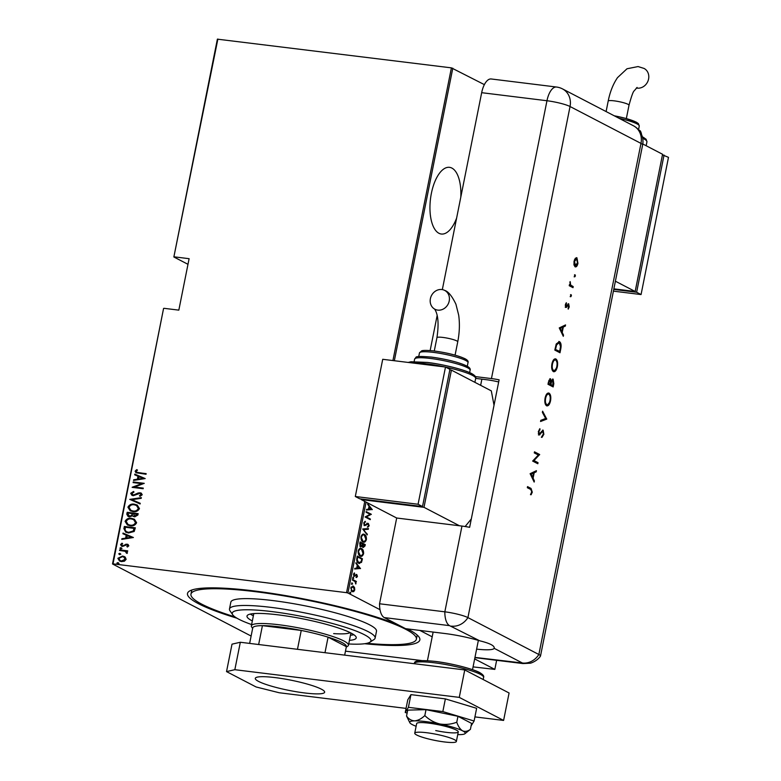 <?xml version="1.0" encoding="UTF-8"?>
<svg xmlns="http://www.w3.org/2000/svg" width="781" height="781" viewBox="0 0 781 781"><rect width="100%" height="100%" fill="white"/><g stroke="black" fill="none" stroke-linecap="round" stroke-linejoin="round"><path stroke-width="1.17" d="M236.985 618.21A118.468 17.426 11.3 0 1 189.295 591.188A118.468 17.426 11.3 0 1 254.167 590.944A118.468 17.426 11.3 0 1 398.027 624.741M407.291 628.881A118.468 17.426 11.3 0 1 419.065 637.101A118.468 17.426 11.3 0 1 364.659 643.72M366.943 643.31A114.934 16.909 -168.7 0 0 416.38 639.209L417.064 635.773A114.934 16.909 -168.7 0 0 417.093 634.963M460.8 197.163A33.593 15.034 97 0 0 449.524 167.339A33.593 15.034 97 0 0 431.376 193.376A33.593 15.034 97 0 0 441.304 234.027A33.593 15.034 97 0 0 456.631 218.026M251.121 636.046L112.513 563.97L163.58 308.427L113.011 563.862L346.549 592.662L364.776 501.431M354.535 587.566L354.75 589.938L353.715 591.647L352.231 591.676L350.835 587.898L353.334 586.14L354.535 587.566L353.949 587.497M354.125 589.86L353.09 591.568L353.715 591.647L352.231 591.676M352.787 585.965L353.9 587.497M352.592 579.463L356.37 581.435L356.253 582.05L355.697 581.757L355.785 584.012L355.013 581.542L352.475 580.088L352.592 579.463M357.454 576.378L356.644 577.491L356.634 575.109L354.359 576.31L353.578 574.181L354.398 572.922L354.467 575.685L356.741 574.484L357.454 576.378L356.937 576.31M356.634 575.109L355.628 575.041L354.359 576.31M353.686 575.499L354.857 575.685M356.107 574.425L356.761 575.197M356.829 558.278L357.268 556.072L362.443 558.766L361.515 562.369L358.625 563.228C357.2 562.818 356.605 561.168 356.829 558.278M359.533 563.531L358.625 563.228M360.1 541.916L365.274 544.601L365 545.948L363.282 547.471L362.345 546.114L360.734 546.827L359.719 543.82L360.1 541.916M362.687 528.981L368.466 528.591L368.339 529.264L363.663 529.577L367.207 534.907L362.687 528.981M366.035 512.209L366.162 511.594L371.326 514.279L366.299 516.934L370.379 519.053L370.253 519.668L365.078 516.973L370.106 514.318L366.035 512.209M366.094 502.115L347.926 593.013L380.015 609.697M419.895 630.433L432.196 636.827M474.663 658.91L494.832 669.395L496.638 660.316M217.879 39.05L173.86 256.978L217.382 39.167L451.408 67.859L484.376 84.631M452.795 68.201L394.346 360.734M372.283 509.505L366.465 510.052L366.601 509.378L368.456 509.261L369.052 506.264L367.724 503.745L372.254 509.661M363.751 522.899L365.313 521.347L364.278 523.192L364.883 525.027L368.32 523.416L369.188 525.75L367.939 527.126L368.671 525.388L368.212 524.041L364.747 525.642L363.751 522.899M363.936 524.676L365.44 525.037M367.451 523.407L368.32 523.416L367.695 523.338L368.437 524.217M368.212 524.041L366.826 524.08L366.123 524.764L366.748 524.842M363.311 534.204L364.415 534.468C365.811 534.965 366.484 536.664 366.426 539.544C365.449 542.024 364.288 542.795 362.96 541.877C361.564 541.37 360.9 539.671 360.978 536.772C361.954 534.341 363.106 533.569 364.415 534.468L363.614 534.214M363.78 542.141L362.96 541.877M360.48 548.36L361.583 548.633C362.98 549.131 363.653 550.82 363.595 553.709C362.618 556.179 361.466 556.96 360.139 556.033C358.733 555.535 358.079 553.836 358.147 550.937C359.123 548.496 360.275 547.735 361.583 548.633L360.783 548.369M360.949 556.297L360.139 556.033M360.5 568.461L354.681 568.998L354.818 568.334L356.673 568.207L357.278 565.21L355.951 562.691L360.471 568.617M353.188 577.315L353.725 578.184L353.178 578.584L352.866 577.745L353.422 577.344L352.866 577.745M352.797 577.266L353.725 578.184L353.178 578.584M352.046 583.017L352.592 583.885L352.036 584.276L352.28 583.046L351.733 583.436M351.655 582.968L352.592 583.885L352.036 584.276M350.2 592.252L350.747 593.121L350.191 593.511L350.435 592.281L349.888 592.672M349.81 592.203L350.747 593.121L350.191 593.511M173.86 256.978L187.987 264.32M125.224 557.126L126.151 559.333L124.423 561.197L121.416 561.588L119.532 561.022L117.843 558.308L122.529 556.043L124.433 556.599M119.669 549.853L127.703 550.849L127.576 551.464L126.395 551.318L127.44 552.87L127.039 553.446L124.98 551.269L119.552 550.468L119.669 549.853L127.674 550.956M125.819 551.63L124.98 551.269M128.855 545.773L127.44 547.032L126.834 546.515L127.879 545.636L126.942 544.757L122.588 546.427L121.514 546.114L120.577 544.582L121.973 543.195L122.627 543.713L121.572 544.689L122.666 545.812L127.03 544.142L128.855 545.773M127.518 546.993L127.127 546.661L128.172 545.782L126.942 544.757M122.295 545.724L123.476 545.724M123.906 528.669L124.345 526.462L135.338 527.819L134.195 531.47L128.533 532.974L125.721 532.164L123.906 528.669L124.345 526.462M127.176 512.297L138.159 513.654L137.895 515.001L134.732 516.856L132.555 515.782L129.461 516.837L128.055 516.426L126.795 514.201L127.176 512.297L138.139 513.771M129.763 499.371L141.361 497.643L141.224 498.317L131.862 499.713L140.238 503.286L140.102 503.96L129.763 499.371L141.322 497.848M133.112 482.59L133.239 481.975L144.221 483.332L134.605 487.041L143.265 488.105L143.148 488.721L132.155 487.364L141.751 483.664L133.112 482.59M138.852 472.739L146.154 473.637L146.037 474.252L135.992 472.749L135.103 471.197L136.714 469.635L137.485 470.113L136.216 471.382L136.812 472.31L146.135 473.755M164.078 308.319L178.829 310.135L189.109 258.687L174.358 256.861M392.921 360.558L451.408 67.859M145.178 478.558L133.541 480.442L133.678 479.768L137.397 479.212L137.993 476.225L134.674 474.799L134.801 474.126L145.178 478.558M130.681 493.319L133.512 491.474L133.941 492.147L131.804 493.475L133.385 495.086L138.247 492.938L141.224 493.104L142.23 494.763L139.994 496.374L139.438 495.71L141.117 494.549L139.926 493.367L133.248 495.701L131.921 495.3L130.681 493.319L133.805 491.63M132.741 494.92L134.517 494.969M140.687 493.631L139.926 493.367M134.371 504.194L137.212 505.053L139.467 508.568C137.993 511.155 135.816 512.16 132.955 511.594L130.193 510.784L127.908 507.201C129.382 504.643 131.54 503.647 134.371 504.194L137.358 505.122M131.54 518.359L134.381 519.209L136.636 522.723C135.162 525.32 132.985 526.326 130.124 525.75L127.362 524.939L125.077 521.357C126.551 518.809 128.709 517.813 131.54 518.359L134.527 519.287M133.395 537.513L121.768 539.388L121.895 538.714L125.614 538.168L126.219 535.17L122.89 533.745L123.027 533.081L133.395 537.513L123.027 533.081M120.957 549.023L120.167 548.301L121.201 547.793L121.699 548.369L120.664 548.877L119.874 548.145L120.909 547.637L121.699 548.369M120.664 548.877L120.167 548.301M119.815 554.725L119.024 553.993L120.069 553.495L120.567 554.061L119.522 554.569L118.732 553.836L119.766 553.338L120.567 554.061M119.522 554.569L119.024 553.993M117.97 563.96L117.179 563.228L118.224 562.73L118.722 563.296L117.677 563.804L116.886 563.072L117.921 562.574L118.722 563.296M117.677 563.804L117.179 563.228M494.832 669.395L473.071 666.886M421.525 660.531L345.466 651.149M113.011 563.862L112.513 563.97M347.926 593.013L346.549 592.662M191.941 589.967A114.934 16.909 -168.7 0 0 191.648 590.739L190.964 594.165A114.934 16.909 -168.7 0 0 235.022 616.951M136.148 472.827L135.103 471.197M135.396 471.353L137.007 469.791M136.968 472.378L139.145 472.886M133.883 480.393L133.678 479.768M133.971 479.925L137.397 479.212M137.69 479.368L137.993 476.225M134.967 474.926L134.801 474.126M135.103 474.282L145.168 478.587M138.588 479.036L143.343 478.528L139.057 476.674L138.588 479.036L143.04 478.382M133.434 482.629L133.239 481.975M133.531 482.131L144.202 483.449M143.245 488.223L134.605 487.041M141.751 483.664L132.184 487.227M132.887 494.998L133.688 495.242M134.81 495.125L138.247 492.938M138.549 493.094L140.004 492.752M140.297 492.899L141.371 493.192M140.131 496.335L139.438 495.71M139.731 495.867L141.117 494.549M141.41 494.705L140.219 493.524M132.077 495.379L130.974 493.475M140.229 503.315L131.862 499.713M130.349 510.862L127.908 507.201M128.201 507.347C129.685 504.799 131.833 503.804 134.674 504.35M131.032 510.403L133.375 511.135C135.689 511.565 137.436 510.725 138.627 508.607L136.616 505.551M133.073 510.979C135.386 511.418 137.144 510.579 138.335 508.46L136.47 505.473L134.254 504.819C131.95 504.38 130.212 505.209 129.041 507.308L130.886 510.335L133.375 511.135M133.522 516.534L132.555 515.782M128.201 516.505L126.795 514.201M127.088 514.357L127.469 512.453M128.924 516.046L129.88 516.378L132.087 515.401L132.565 513.713L128.182 513.058L127.996 513.966L129.587 516.221L131.794 515.245L132.262 513.556M134.156 516.065L135.133 516.397L137.212 514.288L133.395 513.693L134.84 516.241L136.909 514.132M135.133 516.397L134.303 516.153M129.88 516.378L129.07 516.134M127.518 525.017L125.077 521.357M125.37 521.513C126.854 518.965 129.002 517.959 131.843 518.516M128.201 524.568L130.544 525.291C132.858 525.73 134.605 524.891 135.806 522.772L133.785 519.707M130.251 525.135C132.565 525.574 134.312 524.734 135.504 522.616L133.639 519.629L131.423 518.975C129.129 518.545 127.381 519.375 126.21 521.474L128.055 524.49L130.544 525.291M124.638 526.619L135.308 527.927M125.868 532.232L124.199 528.825M126.668 531.822L128.953 532.505L133.531 531.129L134.381 528.444L125.35 527.214L125.058 530.133L126.512 531.744L128.66 532.349L133.229 530.973L134.088 528.288M122.1 539.339L121.895 538.714M122.197 538.87L125.614 538.168M125.907 538.324L126.219 535.17M123.193 533.882L123.32 533.228M126.805 537.992L131.559 537.484L127.274 535.62L126.805 537.992L131.267 537.328M128.172 545.782L127.235 544.913L128.172 545.782M121.67 546.192L120.577 544.582M120.879 544.738L122.266 543.351M122.441 545.802L122.968 545.958M123.769 545.88L124.462 545.011M124.755 545.167L125.741 544.23M126.034 544.386L127.03 544.142M127.323 544.289L128.191 544.523M121.201 547.793L121.992 548.526M127.059 553.436L126.258 552.987M126.551 553.143L126.473 552.645M126.776 552.792L125.272 551.425M119.864 550.507L119.971 550.009M120.069 553.495L120.86 554.217M119.678 561.1L117.843 558.308M118.136 558.464L122.529 556.043M122.822 556.199L124.579 556.687M120.254 560.612L121.836 561.119L125.458 559.362L123.964 557.156M121.533 560.963L125.165 559.206L123.818 557.078L122.392 556.658L118.829 558.425L120.108 560.533L121.836 561.119M118.224 562.73L119.015 563.452M371.629 509.583L366.494 509.934M367.617 504.311L371.658 509.427M369.052 509.222L371.268 509.066L369.52 506.849L369.052 509.222L368.476 509.144M368.944 506.781L369.52 506.849M366.113 511.819L371.326 514.279M370.702 514.201L371.307 514.406M370.672 514.337L366.299 516.934M365.674 516.856L370.379 519.053M364.727 521.523L365.449 522.079M364.825 522.001L363.653 523.114M363.712 523.114L364.278 523.192M364.249 524.949L364.815 524.959L364.249 524.949M366.826 523.329L367.695 523.338M368.583 525.672L369.188 525.75M368.554 525.672L367.314 527.058M367.587 523.963L366.826 524.08L367.587 523.963M366.123 524.764L364.122 525.564M367.822 528.639L368.339 529.264M367.705 529.186L363.663 529.577M363.038 529.498L367.343 534.233M363.79 534.389L365.41 536.205M365.85 539.476L366.426 539.544M365.625 540.14L363.468 542.073M361.408 540.179L363.087 541.262C364.161 541.985 365.098 541.331 365.889 539.3L364.297 535.092L363.058 534.809L361.193 536.02M362.462 541.184L363.087 541.262L360.949 536.957M364.297 535.092C363.224 534.37 362.296 535.014 361.515 537.025M360.051 542.141L365.274 544.601M364.434 545.88L365 545.948M364.376 545.87L362.657 547.393M360.109 546.759L362.345 546.114M359.856 545.782L360.705 546.192M362.247 544.416L363.214 546.827M362.462 546.524L362.999 546.856M364.454 545.782L364.62 544.943L362.96 544.084L363.399 546.856L364.454 545.782M362.306 544.425L362.872 544.494M362.384 544.006L362.96 544.084M360.236 546.134L362.023 545.48L362.433 543.801L360.51 542.805L361.095 546.29L360.461 546.212M359.748 543.644L360.324 543.713M359.934 542.736L360.51 542.805M360.959 548.555L362.579 550.371M363.028 553.631L363.595 553.709M362.794 554.305L360.637 556.238M358.586 554.334L360.256 555.418C361.33 556.14 362.267 555.486 363.058 553.465L361.466 549.248L360.226 548.975L358.362 550.175M359.631 555.34L360.256 555.418L358.118 551.113M361.466 549.248C360.392 548.535 359.475 549.18 358.684 551.181M357.22 556.297L362.443 558.766M361.574 560.133L362.15 560.202M361.164 561.598L360.89 562.291L361.515 562.369M360.89 562.291L359.211 563.472M358.118 562.535L359.436 562.847L358.743 562.613L361.095 561.744L361.788 559.098L357.678 556.96L357.229 559.918L358.743 562.613L356.946 561.314M357.102 556.892L357.678 556.96M356.663 559.85L357.229 559.918M359.846 568.539L354.711 568.88M355.833 563.267L359.875 568.383M357.268 568.168L359.494 568.021L357.737 565.805L357.268 568.168L356.692 568.099M357.171 565.727L357.737 565.805M356.829 576.3L356.009 577.413M354.369 576.28L353.734 576.232M353.959 573.293L354.662 573.527M354.027 573.459L353.422 574.328M353.549 574.347L354.047 574.406M353.1 578.106L352.543 578.506M352.553 579.697L356.37 581.435M355.15 581.689L355.697 581.757M355.482 583.407L356.038 583.475M351.967 583.807L351.411 584.198M354.242 589.87L354.75 589.938M353.09 591.568L351.606 591.607M351.147 590.485L352.787 591.197L354.281 589.694L353.207 586.756L351.118 587.029M351.723 590.983L352.348 591.061L350.806 588.083M353.207 586.756L351.304 588.142M350.122 593.043L349.566 593.433M348.707 643.964A70.729 10.407 -168.7 0 0 369.901 642.197A70.729 10.407 -168.7 0 0 343.865 626.811A70.729 10.407 -168.7 0 0 272.061 611.611A70.729 10.407 -168.7 0 0 232.728 614.784A70.729 10.407 -168.7 0 0 251.609 624.566M232.728 614.784L229.965 610.752A74.263 10.924 11.3 0 1 229.477 608.995A74.263 10.924 11.3 0 1 271.271 607.403A74.263 10.924 11.3 0 1 375.124 638.097A74.263 10.924 11.3 0 1 374.001 639.532L369.901 642.197M250.389 614.061A55.695 8.191 -168.7 0 0 253.356 615.809M252.331 620.954A55.695 8.191 11.3 0 1 247.001 616.063A55.695 8.191 11.3 0 1 278.339 614.872A55.695 8.191 11.3 0 1 356.234 637.892A55.695 8.191 11.3 0 1 349.429 640.361M416.38 639.209A114.934 16.909 -168.7 0 0 255.641 591.715A114.934 16.909 -168.7 0 0 190.964 594.165M375.124 638.097L376.501 631.233A74.263 10.924 -168.7 0 0 272.637 600.55A74.263 10.924 -168.7 0 0 230.844 602.131L229.477 608.995M350.454 635.217A55.695 8.191 -168.7 0 0 353.871 634.738M333.653 633.606A49.506 7.283 -168.7 0 0 350.191 632.639M252.644 628.432L251.677 627.016A49.506 7.283 11.3 0 1 251.355 625.854A49.506 7.283 11.3 0 1 279.217 624.79A49.506 7.283 11.3 0 1 348.453 645.252A49.506 7.283 11.3 0 1 347.701 646.209L346.276 647.137M324.984 652.701L328.088 637.159L346.364 646.668A47.739 7.019 -168.7 0 0 328.088 637.159A47.739 7.019 -168.7 0 0 301.241 630.443A47.739 7.019 -168.7 0 0 279.608 626.889A47.739 7.019 -168.7 0 0 262.416 625.649A47.739 7.019 -168.7 0 0 252.751 627.865L249.647 643.407M297.473 649.304L301.241 630.443L262.416 625.649L258.648 644.51M346.364 646.668L344.675 655.122M444.418 741.95A21.214 3.124 -168.7 0 0 456.358 741.501A21.214 3.124 -168.7 0 0 426.68 732.724A21.214 3.124 -168.7 0 0 414.74 733.183A21.214 3.124 -168.7 0 0 444.418 741.95M472.515 669.668L478.314 640.654A22.991 3.378 -168.7 0 0 478.294 640.381M304.746 692.972A35.36 5.203 11.3 0 1 255.289 678.357A35.36 5.203 11.3 0 1 275.185 677.605A35.36 5.203 11.3 0 1 324.642 692.22A35.36 5.203 11.3 0 1 304.746 692.972M406.052 708.396L279.178 692.747L256.09 686.968L226.529 671.601L232.016 644.159L240.323 642.255L464.754 669.942L509.085 692.991L503.599 720.433L474.916 716.899M240.323 642.255L234.837 669.698L459.267 697.384L503.599 720.433M234.837 669.698L226.529 671.601M464.754 669.942L459.267 697.384M471.109 725.881L474.096 721.009L476.635 708.318L445.375 698.888L410.943 694.641L407.77 699.815L405.232 712.506L407.135 713.082M474.096 721.009L442.837 711.579L445.375 698.888M442.837 711.579L408.404 707.332L410.943 694.641M408.404 707.332L405.232 712.506M435.73 730.567A21.214 3.124 -168.7 0 0 458.271 731.895A21.214 3.124 -168.7 0 0 439.205 724.905A21.214 3.124 -168.7 0 0 416.663 723.577L414.74 733.183M457.734 734.589A28.292 4.159 -168.7 0 0 460.263 734.609A28.292 4.159 -168.7 0 0 464.89 733.74L470.416 729.327L471.597 723.401L457.949 716.304L426.006 709.656L407.721 710.114L406.54 716.031L409.84 722.747A28.292 4.159 -168.7 0 0 412.358 724.641A28.292 4.159 -168.7 0 0 416.127 726.281M470.416 729.327C467.721 731.367 465.105 731.865 462.577 730.831C460.165 729.308 458.232 726.437 456.768 722.22L457.949 716.304M456.768 722.22C451.252 724.338 445.6 724.914 439.781 723.958C434.07 722.513 429.081 719.721 424.825 715.581L426.006 709.656M424.825 715.581C421.428 718.764 418.04 720.531 414.672 720.863C411.421 720.697 408.717 719.086 406.54 716.031M464.89 733.74A28.292 4.159 -168.7 0 0 462.577 730.831A28.292 4.159 -168.7 0 0 439.781 723.958A28.292 4.159 -168.7 0 0 414.672 720.863A28.292 4.159 -168.7 0 0 409.84 722.747M384.262 617.586L405.573 628.666L444.809 633.508A35.36 5.203 -168.7 0 1 479.71 640.801L449.553 625.64L384.262 617.586A17.68 7.908 -83 0 1 379.546 603.772L396.689 518.018L461.971 526.072A17.68 2.597 11.3 0 1 469.635 527.321L499.108 379.82A17.68 2.597 -168.7 0 0 491.444 378.58L475.385 376.598M476.615 649.138A35.36 5.203 -168.7 0 0 494.188 648.328L494.266 648.103M474.916 657.641L522.987 663.567L530.133 663.206C530.26 663.43 537.045 661.273 540.432 656.177A17.68 2.597 -168.7 0 0 538.861 654.498L467.917 617.605A17.68 2.597 -168.7 0 0 444.838 611.826L379.546 603.772L444.838 611.826A17.68 7.908 97 0 0 449.553 625.64M474.965 657.397L522.421 663.01L494.188 648.328C494.842 645.828 490.009 643.319 479.71 640.801M574.757 276.865L575.158 274.863L575.392 276.084L574.133 276.786M574.533 275.634L574.992 274.844M570.794 296.721L571.194 294.72L571.419 295.94L570.169 296.643M570.56 295.491L571.028 294.701M559.245 327.922L565.561 324.916L565.327 326.087L563.316 327.005L562.222 332.442L563.521 335.137L563.286 336.308L559.245 327.922M553.397 371.61C551.806 370.419 551.308 367.871 551.903 363.946C552.821 360.109 554.149 358.45 555.896 358.977C557.488 360.178 557.976 362.745 557.361 366.68C556.453 370.458 555.125 372.098 553.397 371.61L553.885 371.766M555.389 358.811L556.912 362.218M546.573 405.778C544.972 404.587 544.474 402.039 545.079 398.115C545.987 394.278 547.325 392.618 549.072 393.146C550.664 394.346 551.152 396.914 550.537 400.848C549.619 404.626 548.301 406.266 546.573 405.778L547.061 405.935M548.565 392.98L550.088 396.387M543.849 434.314L541.985 437.38L543.312 434.041L542.912 431.229L539.036 434.997L538.421 431.405L539.935 428.662L538.929 431.805L539.232 433.904L543.137 430.155L543.849 434.314L543.273 434.236M542.912 431.229L541.692 431.317L539.339 434.656L539.964 434.734L539.036 434.997M538.304 433.396L540.062 433.465M530.123 473.686L536.43 470.679L536.196 471.851L534.184 472.759L533.101 478.206L534.389 480.891L534.155 482.062L530.123 473.686M522.421 663.01A17.68 15.6 117.5 0 0 538.861 654.498L640.986 143.401A17.68 2.597 -168.7 0 1 642.626 144.934L540.501 656.02A17.68 2.597 -168.7 0 0 538.861 654.498L467.917 617.605A17.68 2.597 -168.7 0 0 444.838 611.826L461.971 526.072M530.768 489.482L527.321 487.686L527.536 486.612L531.031 488.428L532.291 492.167L531.109 494.754L531.763 491.835L530.768 489.482M538.031 462.674L537.816 463.748L532.642 461.063L538.343 455.02L534.272 452.902L534.487 451.828L539.661 454.513L533.97 460.565L538.031 462.674L537.406 462.596L537.24 463.445M546.739 419.114L540.55 421.506L540.784 420.354L545.655 418.47L542.375 412.348L542.61 411.196L546.739 419.114L540.618 421.154M553.163 386.946L547.989 384.262L548.457 381.919L550.507 378.765L551.327 380.728L553.114 379.107L553.817 383.705L553.163 386.946M560.738 349.058L559.997 352.778L554.822 350.093L556.248 343.952L559.44 341.619C561.061 342.713 561.49 345.192 560.738 349.058L560.153 348.99M558.845 341.424L560.504 345.456M565.356 304.697L566.342 302.725L566.098 306.337L568.656 303.76L569.232 306.904L568.217 309.139L568.461 304.854L565.903 307.431L565.356 304.697M565.259 306.006L566.498 306.22M568.461 304.854L567.416 304.883L566.752 306.006L567.387 306.084M566.752 306.006L565.942 307.255L566.567 307.333L565.903 307.431M573 287.672L569.222 285.709L569.437 284.626L569.993 284.919L570.12 281.58L570.686 285.065L573.215 286.598L573 287.672M573.986 264.944L574.035 261.274L575.324 258.257L576.905 257.759L577.94 263.304C577.296 266.028 576.339 267.209 575.089 266.838L573.986 264.944M576.544 257.642L577.442 259.956M430.146 350.571L437.175 315.378M442.329 289.605L481.672 92.685A17.68 7.908 -83 0 1 491.229 78.979L556.521 87.033A17.68 7.908 97 0 0 546.964 100.739L481.672 92.685M498.678 381.958A17.68 2.597 -168.7 0 0 486.465 379.722L475.678 378.394A35.36 5.203 -168.7 0 0 445.668 367.129M527.497 486.836L530.406 488.35L531.802 490.702M531.705 492.098L532.291 492.167M531.656 492.089L530.484 494.676M535.727 471.002L535.571 471.773L536.196 471.851M535.571 471.773L534.184 472.759M532.632 477.337L532.476 478.128L533.101 478.206M532.476 478.128L534.389 480.891M533.54 473.052L530.514 474.067L532.691 477.347L533.54 473.052L531.148 474.145L532.691 477.347M530.514 474.067L531.148 474.145M534.448 452.053L539.661 454.513M539.036 454.435L539.612 454.767M538.988 454.688L533.345 460.487L533.97 460.565M533.345 460.487L537.406 462.596M543.215 434.236L541.36 437.301M539.339 434.656L538.412 434.919M539.378 429.228L540.062 429.804M539.437 429.726L538.304 431.727M538.363 431.737L538.929 431.805M538.607 433.826L539.437 433.387L538.607 433.826M542.6 430.136L543.332 431.922M542.453 411.987L546.144 418.88L546.768 418.958M549.961 400.78L550.537 400.848M549.443 402.508L546.759 405.856M544.865 402.098L546.788 404.695C548.194 405.066 549.258 403.709 549.99 400.614C550.527 397.373 550.156 395.245 548.858 394.22L547.823 394.014L545.47 396.563M548.858 394.22C547.442 393.849 546.358 395.225 545.616 398.339C545.109 401.571 545.499 403.689 546.788 404.695L546.153 404.626M545.05 398.271L545.616 398.339M549.873 378.687L550.703 380.65M550.761 380.659L551.327 380.728M552.538 379.058L553.378 381.079M553.241 383.627L553.817 383.705M552.792 385.589L552.587 386.644M551.308 380.728L550.761 382.309M552.265 380.103L551.386 380.591M550.341 384.311L552.85 385.589L552.899 380.181L552.128 380.054M550.009 379.81L548.828 380.406M548.164 383.403L550.4 384.32L550.302 379.849L549.531 379.722M548.457 381.919L549.033 381.997L548.74 383.451L550.4 384.32M548.164 383.383L548.74 383.451M550.302 379.849L549.033 381.997M550.956 381.587L551.581 381.665L550.927 384.594L552.85 385.589M550.302 384.516L550.927 384.594M552.899 380.181L551.581 381.665M556.785 366.611L557.361 366.68M556.277 368.339L553.592 371.688M551.689 367.929L553.612 370.526C555.018 370.897 556.092 369.54 556.824 366.445C557.361 363.204 556.98 361.076 555.682 360.051L554.647 359.846L552.294 362.394M555.682 360.051C554.266 359.68 553.192 361.056 552.45 364.171C551.933 367.402 552.323 369.52 553.612 370.526L552.987 370.448M551.874 364.102L552.45 364.171M559.626 351.421L559.411 352.475M558.6 342.615L555.974 344.811M554.988 349.234L559.674 351.421L560.504 346.549L559.225 342.693L558.142 342.469M554.998 349.214L559.674 351.421M555.994 344.753L556.619 344.831L555.564 349.283M559.225 342.693L556.619 344.831M564.848 325.238L564.702 326.009L565.327 326.087M564.702 326.009L563.316 327.005M561.754 331.583L561.598 332.364L562.222 332.442M561.598 332.364L563.521 335.137M562.671 327.298L559.645 328.303L561.812 331.583L562.671 327.298L560.27 328.381L561.812 331.583M559.645 328.303L560.27 328.381M565.854 303.379L566.518 303.624M565.317 304.873L565.815 304.932M568.148 303.76L568.705 305.166M568.734 306.835L569.232 306.904M568.314 307.851L568.051 308.427M565.942 307.255L565.278 307.353M570.56 294.642L570.794 295.862M569.398 284.84L569.993 284.919M569.827 282.312L570.403 282.38M569.984 284.88L570.686 285.065M570.062 284.987L573.215 286.598M572.59 286.52L572.424 287.369M574.533 274.785L574.767 276.005M577.442 263.246L577.94 263.304M576.827 264.925L575.138 266.858M573.908 264.486L575.216 265.755M576.066 258.755L574.484 259.683M574.679 265.686L577.481 263.07L576.69 258.833L575.792 258.677M576.69 258.833L574.494 261.518L575.577 265.852L574.953 265.774M573.996 261.459L574.494 261.518M441.861 289.536A10.612 9.362 117.5 0 1 444.701 290.415A10.612 9.362 117.5 0 1 448.782 302.598A10.612 9.362 117.5 0 1 437.75 310.116A10.612 9.362 117.5 0 1 434.91 309.237A10.612 9.362 117.5 0 1 430.839 297.053A10.612 9.362 117.5 0 1 441.861 289.536M494.022 405.241L491.308 390.871L451.408 370.116L423.995 507.328L361.212 499.576L396.689 518.018M361.33 499.01L361.212 499.576M451.408 370.116L449.817 369.921M422.746 505.405L449.475 371.629M423.995 507.328L459.462 525.769M465.154 526.521L471.304 518.955M355.306 496.501L359.738 498.815L422.511 506.557L449.934 369.354L445.502 367.041L382.719 359.299L355.306 496.501L418.079 504.253L422.511 506.557M418.079 504.253L445.502 367.041M636.378 88.019A10.612 9.362 -62.5 0 0 637.111 88.136A10.612 9.362 -62.5 0 0 648.142 80.619A10.612 9.362 -62.5 0 0 644.061 68.435L638.067 66.561L627.006 68.767L617.507 77.641C613.134 84.055 610.029 91.865 608.194 101.071A10.612 1.562 -168.7 0 1 614.169 100.847A10.612 1.562 -168.7 0 1 628.022 104.312A10.612 1.562 -168.7 0 1 629.008 105.23C631.497 96.102 633.235 91.289 634.231 90.811L637.091 87.433M642.792 143.987L662.571 154.277L635.158 291.479L615.399 281.209M613.866 288.853L635.158 291.479M635.412 290.347L662.112 156.561M662.454 154.853L668.487 157.352L641.064 294.554L636.632 292.25L613.759 289.429M641.064 294.554L613.407 291.147M664.045 155.048L636.632 292.25M356.937 557.722L357.513 557.79M355.091 575.597L355.716 575.675M435.222 661.439A33.593 4.94 11.3 0 1 482.17 675.438M414.233 663.518C414.945 662.347 412.739 659.164 435.095 661.4C452.521 663.372 475.932 669.825 480.354 672.997C483.107 674.725 484.191 676.18 483.595 677.381A35.36 5.203 -168.7 0 0 434.138 662.766A35.36 5.203 -168.7 0 0 414.233 663.518L414.203 663.704M491.444 378.58L546.964 100.739A17.68 2.597 -168.7 0 1 570.042 106.519A17.68 15.6 117.5 0 0 562.505 88.897L633.45 125.78A17.68 15.6 117.5 0 1 640.986 143.401L570.042 106.519L467.917 617.605A17.68 15.6 117.5 0 1 451.477 626.128M522.987 663.567A17.68 7.908 -83 0 1 521.728 663.167M530.406 488.35L531.031 488.428M540.432 433.055L541.057 433.133M550.498 383.813L551.074 383.881M555.164 348.375L555.73 348.443M571.321 285.856L571.946 285.934M455.079 355.15L457.744 341.814A10.612 1.562 -168.7 0 0 456.758 340.897A10.612 1.562 -168.7 0 0 442.905 337.431A10.612 1.562 -168.7 0 0 436.94 337.665C439 323.92 438.209 314.372 434.578 309.022M444.936 366.972A35.36 5.203 -168.7 0 0 426.221 363.79A35.36 5.203 -168.7 0 0 411.929 362.901M427.305 362.462A33.593 4.94 11.3 0 1 474.252 376.462M414.633 359.075C417.239 356.966 412.27 355.628 431.502 357.093C447.005 359.28 458.837 362.286 467.009 366.104C469.557 367.5 470.592 368.857 470.113 370.155A28.292 4.159 -168.7 0 0 430.546 358.469A28.292 4.159 -168.7 0 0 414.633 359.075L414.135 361.544M431.629 357.142A26.525 3.905 11.3 0 1 457.734 362.589A26.525 3.905 11.3 0 1 468.6 368.349M419.465 352.905L421.672 350.845C422.072 350.689 423.907 349.859 434.353 351.001C447.386 352.797 457.627 355.384 465.085 358.762C467.575 360.109 468.551 361.398 468.014 362.609A24.758 3.641 -168.7 0 0 433.396 352.377A24.758 3.641 -168.7 0 0 419.465 352.905L418.743 356.556M434.48 351.05A22.991 3.378 11.3 0 1 457.412 355.863A22.991 3.378 11.3 0 1 466.433 360.861M642.314 136.704L646.131 139.282L646.941 141.82A35.36 5.203 -168.7 0 0 642.685 138.276M642.343 136.812A33.593 4.94 11.3 0 1 645.516 139.867M638.36 129.558L640.508 131.091L641.377 133.571A28.292 4.159 -168.7 0 0 640.225 132.009M638.614 129.851A26.525 3.905 11.3 0 1 639.961 131.599M614.178 115.764L624.995 118.195L636.31 122.158L638.389 123.583L639.278 126.014A24.758 3.641 -168.7 0 0 619.06 118.302M614.237 115.793A22.991 3.378 11.3 0 1 637.696 124.277M365.098 525.096L364.463 525.017M368.007 523.973L367.382 523.895M356.507 575.07L355.872 574.992M354.623 575.734L353.988 575.656M348.453 645.252L350.903 633M251.355 625.854L253.805 613.593M456.358 741.501L458.271 731.895M478.265 640.898L478.821 640.537M481.877 379.156L480.647 385.316M427.432 660.667L433.143 632.063M483.166 679.519L483.595 677.381M562.505 88.897A17.68 17.68 0 0 0 556.521 87.033M642.626 144.934A17.68 17.68 0 0 0 633.45 125.78M542.775 431.19L542.151 431.112M539.359 433.943L538.724 433.865M566.196 306.367L565.561 306.289M568.353 304.815L567.728 304.736M457.744 341.814C459.55 332.628 459.863 323.744 458.691 315.173L455.909 304.16C451.984 296.038 448.245 291.45 444.701 290.415M474.897 382.329L475.678 378.404C476.264 377.194 475.19 375.729 472.456 374.031C466.833 370.389 444.125 364.385 427.178 362.423L410.982 361.749L408.19 362.443M468.014 362.609L467.292 366.25M470.113 370.155L469.625 372.625M434.275 350.991L436.94 337.665M606.105 111.566L608.194 101.071M646.941 141.82L646.151 145.744M639.278 126.014L638.546 129.666M626.342 118.566L629.008 105.23"/></g></svg>
